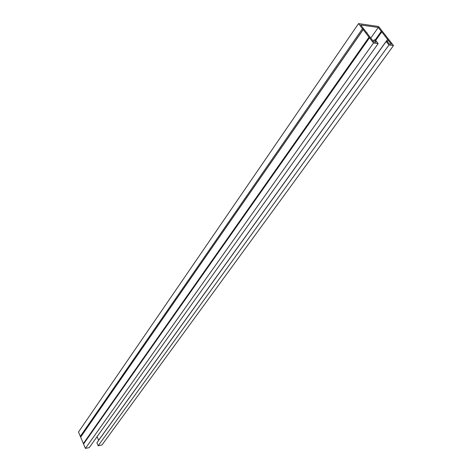 <?xml version="1.0" encoding="UTF-8"?>
<svg xmlns="http://www.w3.org/2000/svg" width="472" height="472" viewBox="0 0 472 472"><rect width="100%" height="100%" fill="white"/><g stroke="black" fill="none" stroke-linecap="round" stroke-linejoin="round"><path stroke-width="0.71" d="M98.188 445.774L96.902 442.789L386.202 41.442L388.969 44.987L98.188 445.774L101.958 444.996L393.506 45.566L378.568 26.491L358.543 23.6L78.494 432.022L85.408 448.4L89.255 447.609L378.161 43.607L375.393 40.026L374.166 39.866L376.007 42.25L373.794 41.967L360.679 24.945L378.273 27.47L370.797 38.073M388.969 44.987L393.506 45.566M358.543 23.6L373.482 43.005L85.408 448.4M373.482 43.005L378.161 43.607M386.202 41.442L387.4 41.601L389.247 43.961L391.394 44.238L378.273 27.47M373.21 41.211L374.166 39.866M366.49 32.202L367.039 32.916M98.66 440.352L97.073 436.677M83.562 444.028L369.482 37.807M387.376 41.595L388.314 40.297M375.14 39.996L381.293 31.329M80.317 436.334L362.461 28.692M375.199 40.002L381.317 31.382M375.694 40.421L381.647 32.049M98.63 440.282L387.477 39.506M387.288 41.583L388.255 40.244M83.497 443.379L369.151 37.117M83.491 443.332L369.128 37.064M80.789 436.942L363.298 29.488M80.759 436.901L363.239 29.435"/></g></svg>
